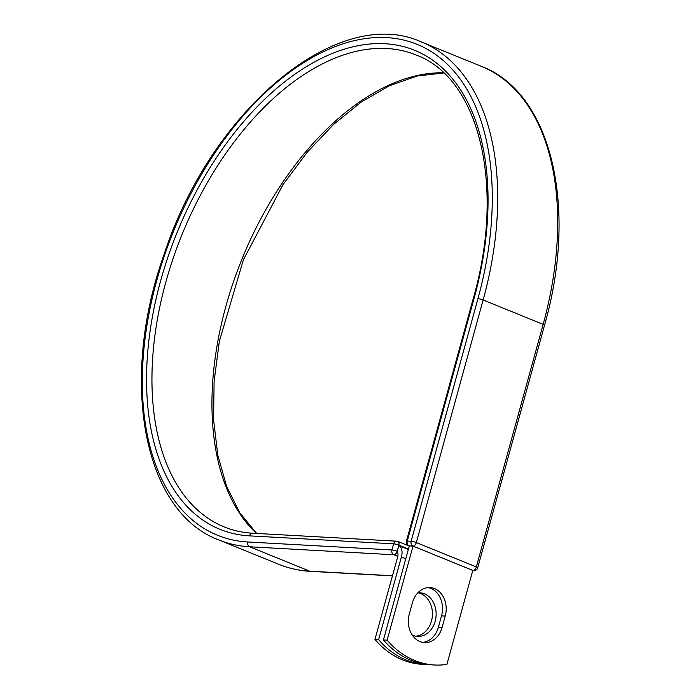 <?xml version="1.0" encoding="UTF-8"?>
<svg xmlns="http://www.w3.org/2000/svg" width="700" height="700" viewBox="0 0 700 700"><rect width="100%" height="100%" fill="white"/><g stroke="black" fill="none" stroke-linecap="round" stroke-linejoin="round"><path stroke-width="1.05" d="M419.965 641.559A21.84 17.351 93.2 0 0 424.489 642.582A21.84 17.351 93.2 0 0 442.094 627.436L445.226 616.044A21.84 17.351 93.2 0 0 430.036 587.571A21.84 17.351 93.2 0 0 412.431 602.709L409.29 614.11A21.84 17.351 93.2 0 0 419.965 641.559M422.642 642.355A21.84 17.351 93.2 0 0 438.384 627.235L441.525 615.843A21.84 17.351 93.2 0 0 428.172 587.589M418.11 592.821A21.84 17.351 -86.8 0 1 420.787 593.617A21.84 17.351 -86.8 0 1 432.241 617.094A21.84 17.351 -86.8 0 1 415.713 636.186M417.83 592.847A21.84 17.351 -86.8 0 1 419.974 592.795A21.84 17.351 -86.8 0 1 424.489 593.819A21.84 17.351 -86.8 0 1 435.785 618.45A21.84 17.351 -86.8 0 1 417.559 636.414A21.84 17.351 -86.8 0 1 413.044 635.399A21.84 17.351 -86.8 0 1 412.265 635.058M426.011 664.528A95.524 75.897 93.2 0 1 378.639 639.642L401.406 556.981A11.917 6.982 -67.9 0 0 398.816 545.606L397.25 551.303A3.824 2.24 112.1 0 1 397.119 551.731A5.81 3.404 -67.9 0 1 397.705 556.78L374.938 639.441A95.524 75.897 -86.8 0 0 422.31 664.326L426.011 664.528A95.524 75.897 93.2 0 0 428.409 664.615M378.639 639.642L374.938 639.441M408.415 549.194L398.816 545.606L408.336 549.474M383.425 639.914L409.325 545.904L413.026 546.114L472.798 570.404L446.898 664.414A95.524 75.897 -86.8 0 1 434.507 665A95.524 75.897 -86.8 0 1 387.135 640.115L383.425 639.914A95.524 75.897 -86.8 0 0 430.797 664.799L434.507 665M413.026 546.114L387.135 640.115M438.384 627.235L442.094 627.436M405.781 558.766L401.406 556.981M408.459 549.045L398.816 545.125L397.25 551.303M249.524 535.867A258.554 151.454 -67.9 0 1 160.545 281.137A258.554 151.454 -67.9 0 1 385.079 43.741A258.554 151.454 -67.9 0 1 474.058 298.471A3.824 0.612 15.4 0 0 473.244 298.62L406.42 541.196A3.824 0.612 15.4 0 1 407.243 541.048L411.136 541.266A3.824 0.612 15.4 0 1 416.325 542.561L483.14 299.976L543.148 324.371A268.809 157.465 -67.9 0 0 481.399 66.351L421.4 41.956A268.809 157.465 -67.9 0 1 483.14 299.976A3.824 0.612 15.4 0 0 477.951 298.69A264.985 155.225 -67.9 0 0 386.759 37.616A264.985 155.225 -67.9 0 0 156.643 280.919A264.985 155.225 -67.9 0 0 247.835 541.984A3.824 3.036 93.2 0 0 249.707 546.788L393.811 554.759A3.824 3.036 -86.8 0 1 391.947 549.955L393.636 543.83A3.824 3.036 -86.8 0 1 396.716 541.188L252.604 533.216A3.824 3.036 93.2 0 0 249.524 535.867L393.636 543.83A3.824 0.612 -164.6 0 1 398.816 545.125A3.824 2.24 112.1 0 0 397.941 541.459A3.824 3.824 0 0 0 396.716 541.188M247.835 541.984L391.947 549.955A3.824 0.612 -164.6 0 1 397.136 551.25A3.824 2.24 112.1 0 1 393.811 554.759L397.801 556.378M421.4 41.956C338.021 3.841 211.627 109.786 164.447 253.356C118.913 379.549 142.8 511.858 218.934 539.989A268.809 157.465 -67.9 0 0 249.707 546.788L309.706 571.183L392.473 575.759M310.502 571.366C299.416 570.745 288.899 568.418 278.941 564.375A268.809 157.465 -67.9 0 0 309.706 571.183A3.824 3.036 93.2 0 0 310.502 571.366L392.438 575.89M472.78 570.447L413.009 546.07A3.824 2.24 112.1 0 0 416.325 542.561L476.332 566.947L543.148 324.371A3.824 0.612 15.4 0 1 544.512 325.264C578.331 207.366 551.504 92.706 481.399 66.351M443.564 72.809A254.73 149.214 -67.9 0 0 241.902 259.254A254.73 149.214 -67.9 0 0 256.428 533.426M473.244 298.62C505.724 185.885 479.168 77.884 416.098 54.994A254.73 149.214 -67.9 0 0 181.939 234.78A254.73 149.214 -67.9 0 0 224.236 526.951C233.152 530.574 242.602 532.656 252.604 533.216M474.058 298.471L407.243 541.048A3.824 3.036 93.2 0 0 409.106 545.851L409.316 545.939M477.951 298.69L411.136 541.266A3.824 3.036 93.2 0 0 413.009 546.07L409.106 545.851A3.824 2.24 112.1 0 1 408.669 545.755A3.824 3.824 0 0 1 406.42 541.196M472.745 570.579L473.804 570.64A3.824 3.036 93.2 0 1 473.008 570.456A3.824 2.24 112.1 0 0 476.332 566.947A3.824 0.612 15.4 0 1 477.698 567.84L544.512 325.264M441.525 615.843L445.226 616.044M397.504 541.363A3.824 2.24 112.1 0 1 397.941 541.459L409.273 546.07M278.941 564.375L218.934 539.989M443.748 72.975L417.148 76.011L389.366 85.776L361.226 102.069L333.567 124.434L307.213 152.259L282.94 184.739L243.364 259.866L219.345 341.294L214.095 381.491L213.579 419.799L217.805 455.105L226.625 486.395L239.733 512.741L256.69 533.444M409.29 546.009L408.669 545.755M473.804 570.64A3.824 3.824 0 0 0 477.698 567.84"/></g></svg>
